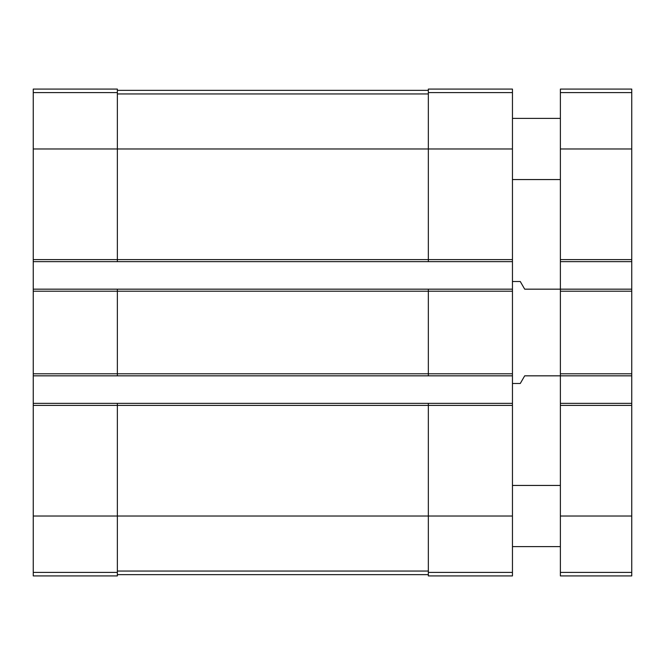 <?xml version="1.0" encoding="UTF-8"?>
<svg xmlns="http://www.w3.org/2000/svg" width="665" height="665" viewBox="0 0 665 665"><rect width="100%" height="100%" fill="white"/><g stroke="black" fill="none" stroke-linecap="round" stroke-linejoin="round"><path stroke-width="1" d="M33.25 92.61L117.364 92.61L117.364 89.077L33.25 89.077L33.25 575.923L117.364 575.923L117.364 405.401L512.457 405.401L512.457 575.923L428.343 575.923L428.343 572.39L512.457 572.39M33.25 259.599L428.343 259.599L428.343 89.077L512.457 89.077L512.457 405.401M117.364 92.61L117.364 148.977L512.457 148.977M33.25 261.636L117.364 261.636L117.364 148.977L33.25 148.977M33.25 289.167L117.364 289.167L117.364 291.204L512.457 291.204M33.25 373.797L117.364 373.797L117.364 291.204L33.25 291.204M33.25 375.833L512.457 375.833M117.364 289.167L428.343 289.167L428.343 373.797L117.364 373.797L117.364 375.833M33.25 403.364L117.364 403.364L117.364 405.401L33.25 405.401M512.457 259.599L428.343 259.599L428.343 261.636L512.457 261.636M117.364 261.636L428.343 261.636M428.343 289.167L512.457 289.167M512.457 373.797L428.343 373.797L428.343 375.833M117.364 403.364L512.457 403.364M428.343 403.364L428.343 572.39M117.364 574.651L428.343 574.651M117.364 90.349L428.343 90.349M560.379 403.364L631.75 403.364L631.75 575.923L560.379 575.923L560.379 375.833L524.693 375.833L520.279 383.481L512.457 383.481M631.75 403.364L631.75 375.833L560.379 375.833L560.379 289.167L524.693 289.167L520.279 281.519L512.457 281.519M631.75 375.833L631.75 289.167L560.379 289.167L560.379 89.077L631.75 89.077L631.75 92.61L560.379 92.61M631.75 289.167L631.75 261.636L560.379 261.636M631.75 261.636L631.75 92.61M560.379 546.613L512.457 546.613M560.379 179.558L512.457 179.558M33.25 516.023L512.457 516.023M33.25 572.39L117.364 572.39M428.343 92.61L512.457 92.61M117.364 571.044L428.343 571.044M117.364 93.956L428.343 93.956M631.75 572.39L560.379 572.39M631.75 516.023L560.379 516.023M631.75 405.401L560.379 405.401M631.75 373.797L560.379 373.797M631.75 291.204L560.379 291.204M631.75 259.599L560.379 259.599M631.75 148.977L560.379 148.977M560.379 485.442L512.457 485.442M560.379 118.387L512.457 118.387"/></g></svg>
